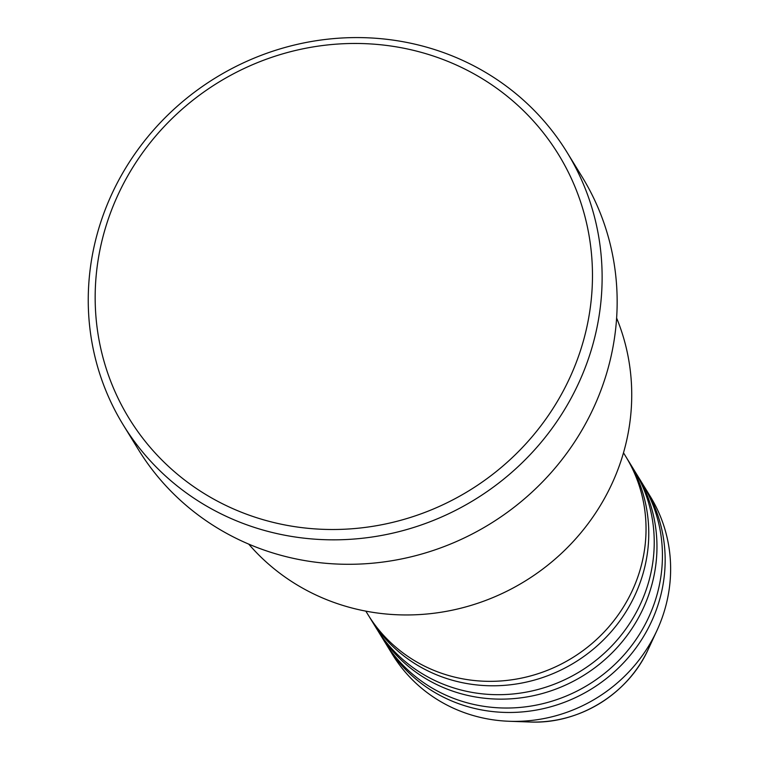 <?xml version="1.0" encoding="UTF-8"?>
<svg xmlns="http://www.w3.org/2000/svg" width="760" height="760" viewBox="0 0 760 760"><rect width="100%" height="100%" fill="white"/><g stroke="black" fill="none" stroke-linecap="round" stroke-linejoin="round"><path stroke-width="1.14" d="M365.826 611.135L368.011 614.688A151.211 143.725 -31.6 0 0 436.363 671.365A151.211 143.725 -31.6 0 0 608.038 627.731A151.211 143.725 -31.6 0 0 625.679 456.37L623.494 452.817M369.398 616.901A151.211 143.725 -31.6 0 0 370.747 619.144A151.211 143.725 -31.6 0 0 439.099 675.811A151.211 143.725 -31.6 0 0 610.774 632.178A151.211 143.725 -31.6 0 0 628.406 460.816A151.211 143.725 -31.6 0 0 627.019 458.612M370.747 619.144L376.209 628.035A151.211 143.725 -31.6 0 0 444.562 684.712A151.211 143.725 -31.6 0 0 616.236 641.069A151.211 143.725 -31.6 0 0 633.878 469.718L628.406 460.816M377.596 630.239A151.211 143.725 -31.6 0 0 378.945 632.481A151.211 143.725 -31.6 0 0 447.298 689.158A151.211 143.725 -31.6 0 0 618.972 645.525A151.211 143.725 -31.6 0 0 636.605 474.164A151.211 143.725 -31.6 0 0 635.217 471.95M378.945 632.481L384.408 641.373A151.211 143.725 -31.6 0 0 452.76 698.05A151.211 143.725 -31.6 0 0 624.435 654.417A151.211 143.725 -31.6 0 0 642.077 483.056L636.605 474.164M385.795 643.587A151.211 143.725 -31.6 0 0 387.144 645.819A151.211 143.725 -31.6 0 0 455.497 702.496A151.211 143.725 -31.6 0 0 627.171 658.863A151.211 143.725 -31.6 0 0 644.803 487.502A151.211 143.725 -31.6 0 0 643.416 485.298M248.729 544.122A218.414 207.603 -31.6 0 0 328.88 600.542A218.414 207.603 -31.6 0 0 565.487 549.508A218.414 207.603 -31.6 0 0 616.626 318.07M243.029 512.876A252.016 239.542 -31.6 0 0 571.13 374.851A252.016 239.542 -31.6 0 0 444.619 60.097A252.016 239.542 -31.6 0 0 116.508 198.123A252.016 239.542 -31.6 0 0 243.029 512.876M449.34 54.767A260.414 247.532 148.4 0 1 567.064 152.38A260.414 247.532 148.4 0 1 536.693 447.498A260.414 247.532 148.4 0 1 241.034 522.652A260.414 247.532 148.4 0 1 123.31 425.04A260.414 247.532 148.4 0 1 153.681 129.922A260.414 247.532 148.4 0 1 449.34 54.767M123.31 425.04L138.339 449.502A260.414 247.532 -31.6 0 0 256.063 547.105A260.414 247.532 -31.6 0 0 551.722 471.96A260.414 247.532 -31.6 0 0 582.093 176.843L567.064 152.38M387.144 645.819L392.606 654.721A151.211 143.725 -31.6 0 0 460.959 711.389A151.211 143.725 -31.6 0 0 509.342 721.278A151.211 143.725 -31.6 0 0 656.896 630.619A151.211 143.725 -31.6 0 0 650.265 496.394L644.803 487.502M648.28 649.23C628.292 693.928 578.74 724.365 529.843 722A121.362 115.359 -31.6 0 0 648.28 649.23L656.896 630.619M529.843 722L509.342 721.278"/></g></svg>
